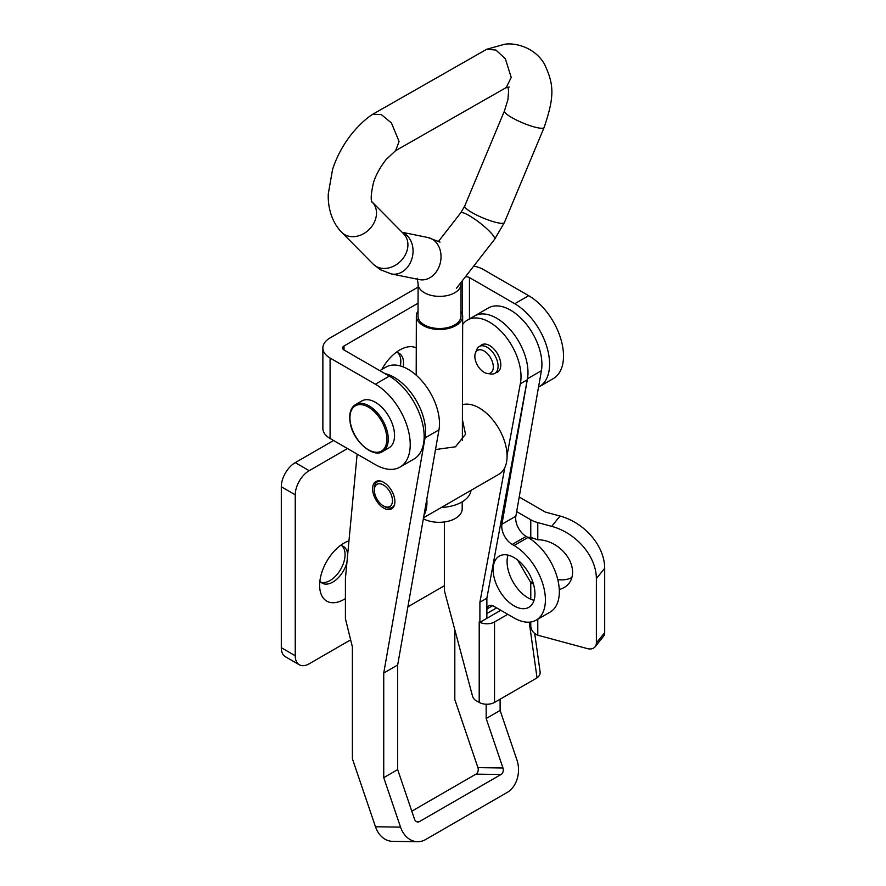 <?xml version="1.0" encoding="UTF-8"?>
<svg xmlns="http://www.w3.org/2000/svg" width="886" height="886" viewBox="0 0 886 886"><rect width="100%" height="100%" fill="white"/><g stroke="black" fill="none" stroke-linecap="round" stroke-linejoin="round"><path stroke-width="1.33" d="M400.361 365.94A21.186 12.238 120 0 0 397.703 352.694M320.942 582.202A21.186 12.238 120 0 0 330.09 580.518A21.186 12.238 120 0 0 343.524 563.086A21.186 12.238 120 0 0 341.952 545.809M295.248 462.636L309.181 470.687L347.511 448.56L333.568 440.508L295.248 462.636A19.713 11.374 120 0 0 281.305 486.779L281.305 647.699A19.713 11.374 120 0 0 285.392 656.725L299.324 664.766A19.713 11.374 120 0 0 309.181 663.791L350.646 639.858M418.092 287.108L330.09 337.92A24.642 14.22 0 0 0 322.869 347.976A24.642 14.22 0 0 0 330.09 358.033L375.376 384.192A49.273 28.452 -120 0 1 407.571 427.606A49.273 28.452 -120 0 1 400.018 467.088L413.95 459.048A49.273 28.452 -120 0 0 421.503 419.565A49.273 28.452 -120 0 0 389.319 376.14L344.023 349.992A4.928 2.846 0 0 1 342.583 347.976A4.928 2.846 0 0 1 344.023 345.972L344.023 349.992M403.196 366.904A21.186 12.238 120 0 0 399.154 353.337A21.186 12.238 120 0 0 396.164 352.384M416.265 347.888A34.488 19.913 120 0 0 403.418 348.198A34.488 19.913 120 0 0 399.763 349.992A34.488 19.913 120 0 0 381.788 369.517M319.901 581.017A21.186 12.238 120 0 0 322.216 583.143A21.186 12.238 120 0 0 332.815 582.091A21.186 12.238 120 0 0 346.935 562.422M347.7 554.259A21.186 12.238 120 0 0 343.403 546.44A21.186 12.238 120 0 0 340.412 545.499M348.962 540.837A34.488 19.913 120 0 0 347.677 541.313A34.488 19.913 120 0 0 344.023 543.096A34.488 19.913 120 0 0 319.912 589.4A34.488 19.913 120 0 0 344.023 599.423A34.488 19.913 120 0 0 345.418 598.571M309.181 470.687A19.713 11.374 120 0 0 295.248 494.82L295.248 655.751A19.713 11.374 120 0 0 299.324 664.766M444.362 585.746L407.903 606.799M418.059 303.222L344.023 345.972M469.447 318.905L469.447 277.573A4.928 2.846 0 0 0 465.438 276.764M469.447 277.573L514.744 303.721A49.273 28.452 60 0 1 549.586 364.068A49.273 28.452 60 0 1 539.386 386.628L553.318 378.577A49.273 28.452 60 0 0 563.518 356.028A49.273 28.452 60 0 0 528.676 295.68L483.391 269.532A24.642 14.22 0 0 0 473.744 266.088M539.386 386.628A49.273 28.452 60 0 1 538.533 387.082M400.018 467.088A49.273 28.452 -120 0 1 375.376 464.652L330.09 438.504A24.642 14.22 180 0 1 322.869 428.436L322.869 347.976M531.201 537.647L530.803 539.242M519.229 497.013L544.713 511.72A4.928 2.846 -0 0 0 546.108 512.285L560.03 516.04L551.701 526.35L537.78 522.596A24.642 14.22 -0 0 1 530.769 519.772L530.769 537.437L527.591 537.237M557.77 579.577A29.559 21.873 -141.1 0 0 571.869 577.539M530.769 622.005L530.769 624.364C530.526 629.47 532.863 633.08 537.78 635.207L587.429 648.618A9.857 7.287 -141.1 0 0 595.093 646.758L603.421 636.447A9.857 7.287 -141.1 0 0 604.695 632.659L604.695 568.291A49.273 36.459 -141.1 0 0 560.03 516.04M559.276 589.478A29.559 21.873 -141.1 0 0 568.79 583.564A29.559 21.873 -141.1 0 0 572.577 572.201A29.559 21.873 -141.1 0 0 537.78 539.795L530.769 537.437M595.093 646.758A9.857 7.287 -141.1 0 0 596.367 642.97L596.367 578.602A49.273 36.459 -141.1 0 0 551.701 526.35M517.568 559.963L530.769 582.556L533.505 584.129M516.66 511.621L530.769 519.772M532.652 581.471L530.769 582.556L530.769 599.213M383.738 482.349A15.771 9.104 -120 0 0 375.863 481.574A15.771 9.104 -120 0 0 373.438 494.2A15.771 9.104 -120 0 0 383.738 508.099A15.771 9.104 -120 0 0 391.623 508.885A15.771 9.104 -120 0 0 394.037 496.249A15.771 9.104 -120 0 0 383.738 482.349M507.977 555.123A29.559 17.067 -120 0 0 527.978 597.817A29.559 17.067 -120 0 0 534.048 600.276M514.046 557.582A29.559 17.067 -120 0 0 499.261 556.12A29.559 17.067 -120 0 0 494.731 579.809A29.559 17.067 -120 0 0 514.046 605.858A29.559 17.067 -120 0 0 528.831 607.331A29.559 17.067 -120 0 0 533.361 583.641A29.559 17.067 -120 0 0 514.046 557.582M496.625 318.207A44.344 25.605 -120 0 0 474.453 316.014L488.385 307.963A44.344 25.605 -120 0 1 510.569 310.166A44.344 25.605 -120 0 1 541.401 370.736L515.851 516.206A14.785 8.539 60 0 0 526.129 536.395L527.978 537.47A44.344 25.605 -120 0 1 556.951 576.542A44.344 25.605 -120 0 1 550.162 612.082L536.218 620.122A44.344 25.605 -120 0 0 543.018 584.594A44.344 25.605 -120 0 0 514.046 545.51L512.197 544.447A14.785 8.539 60 0 1 501.919 524.257L527.469 378.776A44.344 25.605 -120 0 0 496.625 318.207M411.802 811.188L475.97 774.142L501.022 774.497A4.928 3.799 90.8 0 0 502.971 767.985L486.17 718.513L500.114 710.461L516.915 759.933A24.642 19.016 90.8 0 1 507.124 792.483L425.601 839.551A24.642 19.016 90.8 0 1 417.616 841.7A24.642 19.016 90.8 0 1 400.538 827.125L383.738 777.653L383.738 673.05L425.036 437.917A44.344 25.605 -120 0 0 384.945 373.615M501.022 774.497L419.488 821.566L416.309 821.521M454.817 629.769L454.817 699.586L477.919 767.63A4.928 3.799 -89.2 0 1 475.97 774.142M486.17 718.513L486.17 704.237M486.868 609.945L487.045 608.937A9.857 5.693 60 0 1 488.972 605.814A9.857 5.693 60 0 1 493.901 606.301L514.046 617.93A44.344 25.605 -120 0 0 536.218 620.122M500.114 710.461L500.114 699.198M500.114 610.687L500.114 609.889M486.868 613.511L496.625 607.874M417.616 841.7L392.564 841.346A24.642 19.016 -89.2 0 1 375.487 826.771L352.384 758.726L352.384 646.902L345.418 618.738L345.418 578.503L357.136 454.119M383.738 777.653L397.681 769.602L414.482 819.074A4.928 3.799 90.8 0 0 417.893 821.998A4.928 3.799 90.8 0 0 419.488 821.566M397.681 769.602L397.681 664.998L438.969 429.865A44.344 25.605 -120 0 0 422.711 381.877A44.344 25.605 -120 0 0 385.953 367.103L379.817 370.658M397.681 664.998L383.738 673.05M392.454 500.69A12.814 7.398 60 0 1 383.394 505.884A12.814 7.398 60 0 1 374.335 490.202A12.814 7.398 60 0 1 374.335 490.168A12.814 7.398 60 0 1 383.416 484.985A12.814 7.398 60 0 1 392.454 500.69M374.335 488.618A14.785 8.539 60 0 1 374.335 488.585A14.785 8.539 60 0 1 374.335 488.551A14.785 8.539 60 0 1 377.392 481.818A14.785 8.539 60 0 1 381.146 481.209M394.58 504.488A14.785 8.539 60 0 1 392.177 507.423A14.785 8.539 60 0 1 384.79 506.692A14.785 8.539 60 0 1 384.757 506.67M423.984 515.187A39.416 22.759 -120 0 0 426.808 499.15M447.784 503.757L498.918 474.243A39.416 22.759 -120 0 0 504.976 442.712A39.416 22.759 -120 0 0 479.282 407.97A39.416 22.759 -120 0 0 462.448 404.714M462.403 419.621L465.515 434.24L455.482 446.799L435.513 449.556M471.02 490.357A32.029 18.54 -179.9 0 1 461.717 502.107A32.029 18.54 -179.9 0 1 441.405 507.456M485.295 372.928A13.057 7.542 -120 0 0 487.378 373.515A13.057 7.542 -120 0 0 493.037 364.201A13.057 7.542 -120 0 0 482.87 350.391A13.057 7.542 -120 0 0 475.461 352.872A13.057 7.542 -120 0 0 485.295 372.928M487.378 373.515L491.021 374.014A15.516 8.96 -120 0 0 494.864 373.36A15.516 8.96 -120 0 0 496.946 359.993A15.516 8.96 -120 0 0 485.661 346.526A15.516 8.96 -120 0 0 479.337 346.47A15.516 8.96 -120 0 0 476.845 349.472L475.461 352.872M393.893 429.422A27.101 15.649 60 0 1 388.932 447.884L382.663 451.506A27.101 15.649 60 0 0 387.625 433.032A27.101 15.649 60 0 0 374.08 409.542A27.101 15.649 60 0 0 355.563 404.57L361.831 400.948A27.101 15.649 60 0 1 380.36 405.921A27.101 15.649 60 0 1 393.893 429.422M496.027 372.685A15.771 9.104 -120 0 0 497.544 372.098A15.771 9.104 -120 0 0 499.959 359.461A15.771 9.104 -120 0 0 489.659 345.562A15.771 9.104 -120 0 0 481.774 344.787A15.771 9.104 -120 0 0 480.511 345.795M444.362 521.976L444.362 590.574L472.448 695.864A4.928 2.846 -120 0 0 475.716 700.405L479.204 702.421L479.204 621.95L479.902 622.36L479.902 602.236L504.798 467.631M507.069 455.36L520.303 383.804A44.344 25.605 -120 0 0 504.677 335.329A44.344 25.605 -120 0 0 467.487 320.034L474.453 316.014A44.344 25.605 -120 0 1 511.643 331.298A44.344 25.605 -120 0 1 527.27 379.784L486.868 598.216L486.868 618.328L479.902 622.36M467.487 320.034A44.344 25.605 -120 0 0 462.647 324.464M527.27 379.784L520.303 383.804M486.868 598.216L479.902 602.236M479.935 622.337A10.842 6.257 0 0 0 494.532 621.95L507.778 614.308M486.868 618.096A0.986 0.565 0 0 0 487.566 617.93L500.811 610.288M534.734 633.623L540.117 671.942A10.842 7.121 172 0 1 537.038 677.879L494.532 702.421A10.842 6.257 180 0 1 479.204 702.421M460.997 311.13A23.158 13.412 -179.9 0 1 462.669 316.136A23.158 13.412 -179.9 0 1 455.781 325.649A23.158 13.412 -179.9 0 1 430.563 328.44A23.158 13.412 -179.9 0 1 416.342 316.025A23.158 13.412 -179.9 0 1 418.037 311.019M462.204 501.819L462.182 508.974A23.158 13.412 -179.9 0 1 455.304 518.476A23.158 13.412 -179.9 0 1 423.364 518.764M372.031 201.875L372.696 202.794C370.47 201.499 370.736 194.743 373.515 182.516C376.716 172.017 384.325 161.363 386.805 158.882L395.665 150.62L399.065 141.461L391.468 123.021L381.379 114.593L372.74 114.261L486.735 49.262L495.916 50.048L505.363 58.786L511.222 77.47L506.183 87.592L395.189 150.919M372.74 114.261L372.275 114.549C364.888 119.388 357.457 126.587 349.97 136.134C342.085 146.711 336.27 157.885 332.516 169.669L328.285 193.89C327.831 203.592 329.869 220.193 341.686 232.298A21.485 17.31 -44.7 0 0 344.576 234.535A21.485 17.31 -44.7 0 0 372.065 226.063A21.485 17.31 -44.7 0 0 372.419 202.263L403.662 233.86A21.485 17.31 -44.7 0 1 402.1 259.609A21.485 17.31 -44.7 0 1 375.996 266.309A21.485 17.31 -44.7 0 1 373.117 264.072L341.686 232.298M461.063 283.996L460.986 316.136A21.485 12.437 -179.9 0 1 454.607 324.952A21.485 12.437 -179.9 0 1 431.216 327.543A21.485 12.437 -179.9 0 1 418.026 316.025L418.103 283.897A21.485 12.437 0.1 0 0 424.305 292.668A21.485 12.437 0.1 0 0 454.684 292.812A21.485 12.437 0.1 0 0 461.063 283.996L461.052 282.39M462.481 314.452L462.481 280.552M281.305 647.699L295.248 655.751M281.305 486.779L295.248 494.82M528.676 295.68L514.744 303.721M330.09 438.504L330.09 358.033M389.319 376.14L375.376 384.192M537.78 635.207L537.78 619.225M537.78 539.795L537.78 522.596M604.695 632.659L596.367 642.97M604.695 568.291L596.367 578.602M502.971 767.985L477.919 767.63M487.045 608.937L492.638 605.703M514.046 545.51L527.978 537.47M512.197 544.447L526.129 536.395M501.919 524.257L515.851 516.206M527.469 378.776L541.401 370.736M400.538 827.125L375.487 826.771M438.969 429.865L425.036 437.917M350.568 423.619A26.115 15.073 -120 0 0 373.161 451.794A26.115 15.073 -120 0 0 386.252 433.254A26.115 15.073 -120 0 0 363.659 405.09A26.115 15.073 -120 0 0 350.568 423.619M494.532 702.421L494.532 621.95M537.038 677.879L529.219 622.171M373.117 264.072L380.393 269.743L391.413 273.94L419.388 279.622A21.485 17.177 -78.5 0 0 439.777 264.77A21.485 17.177 -78.5 0 0 432.246 239.176A21.485 17.177 -78.5 0 0 427.938 237.514L402.089 232.276M391.413 273.94A21.485 17.177 -78.5 0 0 411.802 259.089A21.485 17.177 -78.5 0 0 404.271 233.494A21.485 17.177 -78.5 0 0 402.388 232.564M507.966 87.193L508.597 91.003L507.944 99.542L504.455 110.916L464.751 205.973A21.485 4.02 22.7 0 0 471.629 212.363A21.485 4.02 22.7 0 0 492.173 221.312A21.485 4.02 22.7 0 0 504.389 222.541L494.609 239.286L456.556 288.16M464.751 205.973L460.709 212.884A21.485 3.865 37.9 0 1 469.602 215.852A21.485 3.865 37.9 0 1 487.466 229.352A21.485 3.865 37.9 0 1 494.609 239.286M504.455 110.916A21.485 4.02 22.7 0 0 511.344 117.306A21.485 4.02 22.7 0 0 539.375 128.071A21.485 4.02 22.7 0 0 544.104 127.484L504.389 222.541M383.394 505.884L384.79 506.692M374.335 490.202L374.335 488.585M423.53 517.767L447.795 503.769M392.177 507.423L393.871 506.438M377.392 481.818L379.097 480.843M494.864 373.36L498.807 371.079M479.337 346.47L483.291 344.2M355.563 404.57C350.468 407.704 348.719 413.995 350.302 423.419C353.37 441.693 373.549 458.361 382.663 451.506M416.342 316.025L416.198 375.177M486.735 49.262L504.433 44.3C514.744 42.439 534.867 47.135 544.525 64.235C554.127 84.735 554.658 96.452 544.104 127.484M460.709 212.884L438.559 241.335M440.021 242.122L427.938 237.514M418.103 283.897L417.184 278.248M505.496 87.936L509.295 87.016M462.669 316.136L462.359 440.597"/></g></svg>
